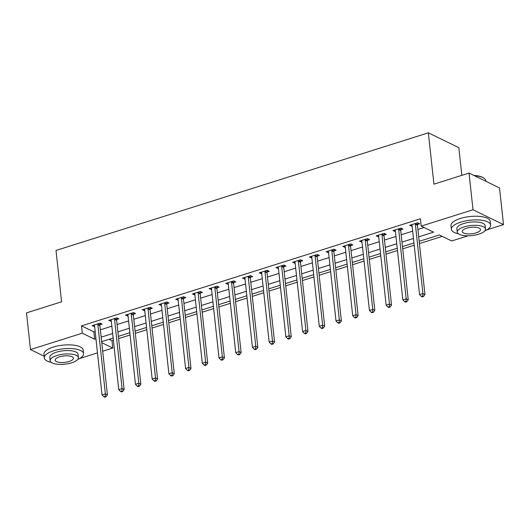 <?xml version="1.0" encoding="UTF-8"?>
<svg xmlns="http://www.w3.org/2000/svg" width="530" height="530" viewBox="0 0 530 530"><rect width="100%" height="100%" fill="white"/><g stroke="black" fill="none" stroke-linecap="round" stroke-linejoin="round"><path stroke-width="0.79" d="M461.849 175.344L458.841 147.671L428.353 132.818L56.014 250.452L61.593 301.795L26.5 312.885L30.482 349.561L82.289 333.191L94.651 339.213L95.943 338.809M428.353 132.818L433.931 184.162L469.024 173.078L499.518 187.931L503.5 224.607L486.745 229.901M468.089 235.797L451.692 240.978L439.33 234.956L419.177 241.322M109.067 339.293L111.982 340.71L113.387 340.273M118.614 338.617L130.095 334.993M135.329 333.337L146.81 329.713M152.037 328.057L163.518 324.433M168.752 322.777L180.233 319.153M185.46 317.496L196.941 313.873M202.175 312.223L213.656 308.592M218.883 306.943L230.371 303.312M235.598 301.663L247.079 298.032M252.306 296.383L263.794 292.752M269.021 291.102L280.502 287.472M285.73 285.822L297.217 282.192M302.445 280.542L313.926 276.912M319.153 275.262L330.64 271.632M335.868 269.982L347.349 266.351M352.576 264.702L364.064 261.071M369.291 259.422L380.772 255.791M385.999 254.142L397.487 250.518M402.714 248.861L414.195 245.238M419.422 243.581L442.245 236.373M111.982 340.71L112.777 348.051L102.701 351.231M97.474 352.887L79.652 358.518M418.693 236.837L433.567 232.14L421.204 226.118L420.409 218.784L81.494 325.857L93.856 331.879L95.142 331.475M100.375 329.819L111.856 326.195M117.084 324.539L128.571 320.915M133.798 319.259L145.28 315.635M150.507 313.979L161.994 310.355M167.222 308.698L178.703 305.075M183.93 303.418L195.418 299.794M200.645 298.145L212.126 294.514M217.353 292.865L228.841 289.234M234.068 287.585L245.549 283.954M250.776 282.305L262.264 278.674M267.491 277.024L278.972 273.394M284.199 271.744L295.687 268.114M300.914 266.464L312.395 262.834M317.622 261.184L329.11 257.553M334.337 255.904L345.818 252.273M351.052 250.624L362.533 246.993M367.76 245.344L379.242 241.713M384.475 240.064L395.956 236.44M401.183 234.783L412.665 231.16M417.898 229.503L424.119 227.536M417.521 224.495L419.694 223.806L417.633 222.805L409.617 225.336L412.128 226.197M400.812 229.775L402.985 229.086L400.925 228.085L392.902 230.616L395.42 231.477M384.098 235.055L386.271 234.366L384.21 233.359L376.194 235.896L378.705 236.758M367.389 240.335L369.562 239.646L367.502 238.639L359.479 241.177L361.99 242.038M350.675 245.615L352.848 244.926L350.787 243.919L342.771 246.457L345.282 247.318M333.966 250.895L336.139 250.206L334.079 249.199L326.056 251.737L328.567 252.598M317.251 256.169L319.424 255.486L317.364 254.48L309.348 257.017L311.859 257.878M300.543 261.449L302.716 260.767L300.656 259.76L292.633 262.297L295.144 263.158M283.828 266.729L286.001 266.047L283.941 265.04L275.925 267.577L278.435 268.438M267.113 272.009L269.293 271.327L267.233 270.32L259.21 272.857L261.721 273.712M250.405 277.289L252.578 276.607L250.518 275.6L242.495 278.137L245.012 278.992M233.69 282.57L235.87 281.88L233.81 280.88L225.787 283.411L228.298 284.272M216.982 287.85L219.155 287.161L217.095 286.16L209.072 288.691L211.589 289.552M200.267 293.13L202.447 292.441L200.386 291.44L192.364 293.971L194.874 294.832M183.559 298.41L185.732 297.721L183.672 296.721L175.649 299.251L178.166 300.113M166.844 303.69L169.024 303.001L166.963 302.001L158.94 304.531L161.451 305.393M150.136 308.97L152.309 308.281L150.248 307.281L142.226 309.811L144.743 310.673M133.421 314.25L135.601 313.561L133.54 312.561L125.517 315.092L128.028 315.953M116.713 319.53L118.886 318.841L116.825 317.841L108.802 320.372L111.32 321.233M99.998 324.81L102.177 324.121L100.117 323.115L92.094 325.652L94.605 326.513M469.024 173.078L473.012 209.754L503.5 224.607M44.116 356.2L30.482 349.561M81.494 325.857L82.289 333.191M421.204 226.118L473.012 209.754M101.17 337.153L112.651 333.529M117.885 331.873L129.366 328.249M134.594 326.593L146.075 322.969M151.308 321.319L162.79 317.689M168.017 316.039L179.498 312.409M184.731 310.759L196.213 307.128M201.44 305.479L212.921 301.848M218.155 300.199L229.636 296.568M234.863 294.918L246.344 291.288M251.578 289.638L263.059 286.008M268.286 284.358L279.767 280.728M285.001 279.078L296.482 275.448M301.709 273.798L313.197 270.168M318.424 268.518L329.905 264.894M335.132 263.238L346.62 259.614M351.847 257.958L363.328 254.334M368.555 252.677L380.043 249.054M385.27 247.397L396.751 243.773M401.978 242.117L413.466 238.493M101.773 342.685L112.777 348.051M413.95 242.972L402.469 246.602M397.242 248.252L385.754 251.876M380.527 253.532L369.046 257.156M363.818 258.812L352.331 262.436M347.104 264.092L335.623 267.716M330.395 269.373L318.908 272.996M313.68 274.653L302.199 278.276M296.966 279.933L285.485 283.557M280.257 285.206L268.776 288.837M263.543 290.486L252.061 294.117M246.834 295.767L235.353 299.397M230.119 301.047L218.638 304.677M213.411 306.327L201.93 309.957M196.696 311.607L185.215 315.237M179.988 316.887L168.507 320.517M163.273 322.167L151.792 325.798M146.565 327.447L135.077 331.078M129.85 332.727L118.369 336.358M113.142 338.007L101.654 341.638M93.856 331.879L94.651 339.213M411.499 224.74L411.677 226.343M394.79 230.02L394.963 231.623M378.075 235.3L378.254 236.903M361.367 240.58L361.54 242.177M344.652 245.86L344.831 247.457M327.944 251.14L328.116 252.737M311.229 256.421L311.408 258.017M294.521 261.701L294.693 263.297M277.806 266.981L277.978 268.577M261.098 272.261L261.27 273.858M244.383 277.541L244.555 279.138M227.675 282.821L227.847 284.418M210.96 288.095L211.132 289.698M194.252 293.375L194.424 294.978M177.537 298.655L177.709 300.258M160.828 303.935L161.001 305.538M144.114 309.215L144.286 310.819M127.405 314.495L127.578 316.099M110.691 319.775L110.863 321.379M93.982 325.056L94.154 326.659M415.46 223.488L415.414 223.7A1.577 1.285 -64 0 0 415.374 224.276L422.9 293.521L419.555 294.574L412.035 225.329A1.577 1.285 -64 0 0 411.876 224.813L411.79 224.647M417.885 222.925L417.474 224.7A1.577 1.285 -64 0 0 417.435 225.276L424.961 294.521L422.9 293.521L422.721 296.045L421.383 296.469L422.211 296.866L423.543 296.449L422.721 296.045M423.543 296.449L424.961 294.521M419.555 294.574L421.383 296.469M398.752 228.768L398.699 228.98A1.577 1.285 -64 0 0 398.666 229.556L406.185 298.801L402.846 299.854L395.32 230.61A1.577 1.285 -64 0 0 395.168 230.093L395.075 229.927M401.17 228.205L400.759 229.98A1.577 1.285 -64 0 0 400.726 230.557L408.246 299.801L406.185 298.801L406.007 301.325L404.675 301.749L405.496 302.146L406.835 301.729L406.007 301.325M406.835 301.729L408.246 299.801M402.846 299.854L404.675 301.749M382.037 234.048L381.991 234.253A1.577 1.285 -64 0 0 381.951 234.836L389.477 304.081L386.132 305.134L378.612 235.89A1.577 1.285 -64 0 0 378.453 235.373L378.367 235.207M384.462 233.485L384.051 235.26A1.577 1.285 -64 0 0 384.011 235.837L391.537 305.081L389.477 304.081L389.298 306.605L387.96 307.029L388.788 307.426L390.12 307.002L389.298 306.605M390.12 307.002L391.537 305.081M386.132 305.134L387.96 307.029M365.329 239.328L365.276 239.534A1.577 1.285 -64 0 0 365.243 240.117L372.762 309.361L369.423 310.414L361.897 241.17A1.577 1.285 -64 0 0 361.745 240.653L361.652 240.487M367.747 238.765L367.336 240.54A1.577 1.285 -64 0 0 367.303 241.117L374.823 310.361L372.762 309.361L372.583 311.885L371.252 312.309L372.073 312.707L373.411 312.283L372.583 311.885M373.411 312.283L374.823 310.361M369.423 310.414L371.252 312.309M348.614 244.608L348.568 244.814A1.577 1.285 -64 0 0 348.528 245.397L356.054 314.641L352.708 315.695L345.189 246.45A1.577 1.285 -64 0 0 345.03 245.933L344.944 245.768M351.039 244.045L350.628 245.821A1.577 1.285 -64 0 0 350.588 246.397L358.114 315.642L356.054 314.641L355.875 317.165L354.537 317.589L355.365 317.987L356.697 317.563L355.875 317.165M356.697 317.563L358.114 315.642M352.708 315.695L354.537 317.589M473.807 175.403A19.259 6.837 -6.2 0 1 483.585 177.928L484.062 178.252A19.729 7.009 173.8 0 0 474.403 175.695M485.884 181.286L485.825 180.743A19.729 7.009 173.8 0 0 484.062 178.252M484.784 230.894A19.729 7.009 173.8 0 0 490.634 225.045A19.729 7.009 173.8 0 0 460.716 222.156A19.729 7.009 173.8 0 0 451.401 229.311A19.729 7.009 173.8 0 0 458.37 233.763M490.634 225.045L490.237 221.381A19.729 7.009 173.8 0 0 460.318 218.493A19.729 7.009 173.8 0 0 451.003 225.641L451.401 229.311M457.264 232.087L456.893 228.715A14.204 5.048 -6.2 0 1 463.604 223.561A14.204 5.048 -6.2 0 1 485.142 225.641L485.507 229.02A14.204 5.048 173.8 0 0 463.969 226.939A14.204 5.048 173.8 0 0 457.264 232.087A14.204 5.048 173.8 0 0 478.802 234.167A14.204 5.048 173.8 0 0 485.507 229.02M466.605 228.225A9.156 3.253 173.8 0 0 462.286 231.537A9.156 3.253 173.8 0 0 476.165 232.882A9.156 3.253 173.8 0 0 480.485 229.563A9.156 3.253 173.8 0 0 466.605 228.225M77.691 359.506A19.729 7.009 173.8 0 0 83.541 353.662A19.729 7.009 173.8 0 0 53.623 350.774A19.729 7.009 173.8 0 0 44.308 357.922A19.729 7.009 173.8 0 0 51.271 362.374M83.541 353.662L83.137 349.992A19.729 7.009 173.8 0 0 53.225 347.104A19.729 7.009 173.8 0 0 43.904 354.259L44.308 357.922M50.164 360.698L49.8 357.326A14.204 5.048 -6.2 0 1 56.505 352.178A14.204 5.048 -6.2 0 1 78.042 354.259L78.413 357.631A14.204 5.048 173.8 0 0 56.869 355.55A14.204 5.048 173.8 0 0 50.164 360.698A14.204 5.048 173.8 0 0 71.702 362.778A14.204 5.048 173.8 0 0 78.413 357.631M59.506 356.836A9.156 3.253 173.8 0 0 55.186 360.155A9.156 3.253 173.8 0 0 69.066 361.493A9.156 3.253 173.8 0 0 73.392 358.181A9.156 3.253 173.8 0 0 59.506 356.836M331.906 249.888L331.853 250.094A1.577 1.285 -64 0 0 331.82 250.677L339.339 319.921L336 320.975L328.474 251.73A1.577 1.285 -64 0 0 328.322 251.213L328.229 251.048M334.324 249.325L333.913 251.101A1.577 1.285 -64 0 0 333.88 251.677L341.4 320.922L339.339 319.921L339.16 322.445L337.829 322.863L338.65 323.267L339.988 322.843L339.16 322.445M339.988 322.843L341.4 320.922M336 320.975L337.829 322.863M315.191 255.168L315.145 255.374A1.577 1.285 -64 0 0 315.105 255.957L322.631 325.201L319.285 326.255L311.766 257.01A1.577 1.285 -64 0 0 311.607 256.493L311.521 256.328M317.616 254.599L317.205 256.381A1.577 1.285 -64 0 0 317.165 256.957L324.691 326.202L322.631 325.201L322.452 327.726L321.114 328.143L321.935 328.547L323.273 328.123L322.452 327.726M323.273 328.123L324.691 326.202M319.285 326.255L321.114 328.143M298.483 260.449L298.43 260.654A1.577 1.285 -64 0 0 298.397 261.23L305.916 330.475L302.577 331.535L295.051 262.29A1.577 1.285 -64 0 0 294.899 261.774L294.806 261.608M300.901 259.879L300.49 261.661A1.577 1.285 -64 0 0 300.457 262.237L307.976 331.482L305.916 330.475L305.737 333.006L304.406 333.423L305.227 333.827L306.565 333.403L305.737 333.006M306.565 333.403L307.976 331.482M302.577 331.535L304.406 333.423M281.768 265.729L281.721 265.934A1.577 1.285 -64 0 0 281.682 266.51L289.208 335.755L285.862 336.815L278.343 267.57A1.577 1.285 -64 0 0 278.184 267.054L278.098 266.888M284.193 265.159L283.782 266.941A1.577 1.285 -64 0 0 283.742 267.517L291.268 336.762L289.208 335.755L289.029 338.286L287.691 338.703L288.512 339.107L289.85 338.683L289.029 338.286M289.85 338.683L291.268 336.762M285.862 336.815L287.691 338.703M265.06 271.009L265.007 271.214A1.577 1.285 -64 0 0 264.974 271.791L272.493 341.035L269.154 342.095L261.628 272.851A1.577 1.285 -64 0 0 261.476 272.334L261.383 272.168M267.478 270.439L267.067 272.221A1.577 1.285 -64 0 0 267.034 272.798L274.553 342.042L272.493 341.035L272.314 343.559L270.982 343.983L271.804 344.387L273.142 343.963L272.314 343.559M273.142 343.963L274.553 342.042M269.154 342.095L270.982 343.983M248.345 276.289L248.298 276.494A1.577 1.285 -64 0 0 248.259 277.071L255.785 346.315L252.439 347.375L244.92 278.131A1.577 1.285 -64 0 0 244.761 277.614L244.674 277.448M250.769 275.719L250.359 277.501A1.577 1.285 -64 0 0 250.319 278.078L257.845 347.322L255.785 346.315L255.606 348.839L254.268 349.263L255.089 349.667L256.427 349.243L255.606 348.839M256.427 349.243L257.845 347.322M252.439 347.375L254.268 349.263M231.63 281.569L231.583 281.774A1.577 1.285 -64 0 0 231.55 282.351L239.07 351.595L235.731 352.655L228.205 283.411A1.577 1.285 -64 0 0 228.052 282.894L227.96 282.728M234.055 280.999L233.644 282.775A1.577 1.285 -64 0 0 233.611 283.358L241.13 352.602L239.07 351.595L238.891 354.119L237.553 354.543L238.381 354.948L239.719 354.524L238.891 354.119M239.719 354.524L241.13 352.602M235.731 352.655L237.553 354.543M214.922 286.849L214.875 287.055A1.577 1.285 -64 0 0 214.835 287.631L222.361 356.875L219.016 357.935L211.496 288.691A1.577 1.285 -64 0 0 211.338 288.174L211.251 288.009M217.346 286.279L216.936 288.055A1.577 1.285 -64 0 0 216.896 288.638L224.422 357.882L222.361 356.875L222.183 359.4L220.844 359.824L221.666 360.228L223.004 359.804L222.183 359.4M223.004 359.804L224.422 357.882M219.016 357.935L220.844 359.824M198.207 292.129L198.16 292.335A1.577 1.285 -64 0 0 198.127 292.911L205.647 362.156L202.308 363.209L194.782 293.971A1.577 1.285 -64 0 0 194.629 293.448L194.536 293.289M200.631 291.56L200.221 293.335A1.577 1.285 -64 0 0 200.188 293.918L207.707 363.163L205.647 362.156L205.468 364.68L204.13 365.104L204.958 365.508L206.296 365.084L205.468 364.68M206.296 365.084L207.707 363.163M202.308 363.209L204.13 365.104M181.498 297.403L181.452 297.615A1.577 1.285 -64 0 0 181.412 298.191L188.938 367.436L185.593 368.489L178.073 299.245A1.577 1.285 -64 0 0 177.914 298.728L177.828 298.569M183.923 296.84L183.512 298.615A1.577 1.285 -64 0 0 183.473 299.198L190.992 368.443L188.938 367.436L188.76 369.96L187.421 370.384L188.243 370.788L189.581 370.364L188.76 369.96M189.581 370.364L190.992 368.443M185.593 368.489L187.421 370.384M164.784 302.683L164.737 302.895A1.577 1.285 -64 0 0 164.704 303.471L172.223 372.716L168.878 373.769L161.358 304.525A1.577 1.285 -64 0 0 161.2 304.008L161.113 303.849M167.208 302.12L166.798 303.895A1.577 1.285 -64 0 0 166.764 304.478L174.284 373.723L172.223 372.716L172.045 375.24L170.706 375.664L171.535 376.068L172.873 375.644L172.045 375.24M172.873 375.644L174.284 373.723M168.878 373.769L170.706 375.664M148.075 307.963L148.029 308.175A1.577 1.285 -64 0 0 147.989 308.752L155.509 377.996L152.17 379.049L144.65 309.805A1.577 1.285 -64 0 0 144.491 309.288L144.405 309.123M150.5 307.4L150.089 309.175A1.577 1.285 -64 0 0 150.05 309.752L157.569 378.996L155.509 377.996L155.336 380.52L153.998 380.944L154.82 381.342L156.158 380.924L155.336 380.52M156.158 380.924L157.569 378.996M152.17 379.049L153.998 380.944M131.361 313.243L131.314 313.455A1.577 1.285 -64 0 0 131.281 314.032L138.8 383.276L135.455 384.329L127.935 315.085A1.577 1.285 -64 0 0 127.776 314.568L127.69 314.403M133.785 312.68L133.374 314.456A1.577 1.285 -64 0 0 133.335 315.032L140.861 384.276L138.8 383.276L138.621 385.8L137.283 386.224L138.111 386.622L139.45 386.204L138.621 385.8M139.45 386.204L140.861 384.276M135.455 384.329L137.283 386.224M114.652 318.523L114.606 318.735A1.577 1.285 -64 0 0 114.566 319.312L122.085 388.556L118.746 389.61L111.22 320.365A1.577 1.285 -64 0 0 111.068 319.848L110.982 319.683M117.077 317.96L116.666 319.736A1.577 1.285 -64 0 0 116.626 320.312L124.146 389.557L122.085 388.556L121.913 391.08L120.575 391.504L121.397 391.902L122.735 391.484L121.913 391.08M122.735 391.484L124.146 389.557M118.746 389.61L120.575 391.504M97.937 323.803L97.891 324.015A1.577 1.285 -64 0 0 97.851 324.592L105.377 393.836L102.032 394.89L94.512 325.645A1.577 1.285 -64 0 0 94.353 325.128L94.267 324.963M100.362 323.24L99.951 325.016A1.577 1.285 -64 0 0 99.912 325.592L107.438 394.837L105.377 393.836L105.198 396.36L103.86 396.784L104.688 397.182L106.026 396.765L105.198 396.36M106.026 396.765L107.438 394.837M102.032 394.89L103.86 396.784M415.414 223.7L417.474 224.7M415.374 224.276L417.435 225.276M398.699 228.98L400.759 229.98M398.666 229.556L400.726 230.557M381.991 234.253L384.051 235.26M381.951 234.836L384.011 235.837M365.276 239.534L367.336 240.54M365.243 240.117L367.303 241.117M348.568 244.814L350.628 245.821M348.528 245.397L350.588 246.397M331.853 250.094L333.913 251.101M331.82 250.677L333.88 251.677M315.145 255.374L317.205 256.381M315.105 255.957L317.165 256.957M298.43 260.654L300.49 261.661M298.397 261.23L300.457 262.237M281.721 265.934L283.782 266.941M281.682 266.51L283.742 267.517M265.007 271.214L267.067 272.221M264.974 271.791L267.034 272.798M248.298 276.494L250.359 277.501M248.259 277.071L250.319 278.078M231.583 281.774L233.644 282.775M231.55 282.351L233.611 283.358M214.875 287.055L216.936 288.055M214.835 287.631L216.896 288.638M198.16 292.335L200.221 293.335M198.127 292.911L200.188 293.918M181.452 297.615L183.512 298.615M181.412 298.191L183.473 299.198M164.737 302.895L166.798 303.895M164.704 303.471L166.764 304.478M148.029 308.175L150.089 309.175M147.989 308.752L150.05 309.752M131.314 313.455L133.374 314.456M131.281 314.032L133.335 315.032M114.606 318.735L116.666 319.736M114.566 319.312L116.626 320.312M97.891 324.015L99.951 325.016M97.851 324.592L99.912 325.592"/></g></svg>

